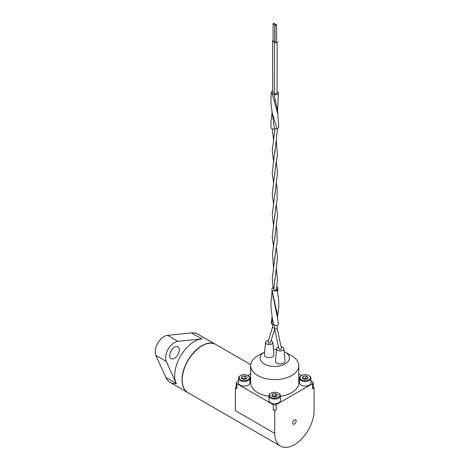 <?xml version="1.0" encoding="UTF-8"?>
<svg xmlns="http://www.w3.org/2000/svg" width="470" height="470" viewBox="0 0 470 470"><rect width="100%" height="100%" fill="white"/><g stroke="black" fill="none" stroke-linecap="round" stroke-linejoin="round"><path stroke-width="0.7" d="M309.272 375.818L308.825 375.559A5.129 2.961 180 0 1 308.825 379.748A5.129 2.961 180 0 1 301.576 379.748A5.129 2.961 180 0 1 301.576 375.559A5.129 2.961 180 0 1 308.825 375.559L309.272 375.818A5.758 3.325 180 0 1 310.958 378.168A5.758 3.325 180 0 1 309.272 380.518A5.758 3.325 180 0 1 301.129 380.518A5.758 3.325 180 0 1 299.449 378.168A5.758 3.325 180 0 1 301.129 375.818L301.576 375.559L298.785 373.95M276.196 409.775A2.091 1.21 180 0 1 273.24 409.775L274.721 410.633L276.196 409.775L276.196 404.652L312.597 383.637A2.091 1.21 0 0 0 313.214 382.78L313.214 387.909A2.091 1.21 0 0 1 312.597 388.761L314.078 387.909L314.078 410.633A27.83 16.068 -60 0 1 301.928 438.639A27.83 16.068 -60 0 1 280.484 446.101A27.83 16.068 -60 0 1 274.721 433.358L235.358 410.633L235.358 387.909L236.839 388.761A2.091 1.21 180 0 1 236.222 387.909L236.222 382.78A2.091 1.21 180 0 1 236.839 381.928L238.478 380.976M274.721 410.633L274.721 433.358M236.839 388.761L236.839 383.637L273.24 404.652A2.091 1.21 180 0 0 276.196 404.652M296.165 420.979A2.497 1.439 120 0 0 294.02 420.227A2.497 1.439 120 0 0 292.675 422.554A2.497 1.439 120 0 0 292.634 423.012A2.497 1.439 120 0 0 294.396 424.028A2.497 1.439 120 0 0 296.165 420.979M313.214 382.78A2.091 1.21 0 0 0 312.597 381.928L310.958 380.976M236.839 383.637A2.091 1.21 180 0 1 236.222 382.78M284.18 351.548A14.646 8.46 180 0 1 285.079 352.024L291.735 355.866A24.064 13.894 180 0 1 298.785 365.695L298.785 382.78A24.064 13.894 180 0 1 291.735 392.603A24.064 13.894 180 0 1 280.473 396.275M268.963 396.275A24.064 13.894 180 0 1 250.651 382.78L250.651 365.695A24.064 13.894 180 0 1 257.701 355.866L264.357 352.024A14.646 8.46 180 0 1 264.639 351.865M250.651 373.95L247.86 375.559L248.307 375.818A5.758 3.325 180 0 1 249.993 378.168A5.758 3.325 180 0 1 248.307 380.518A5.758 3.325 180 0 1 240.164 380.518A5.758 3.325 180 0 1 238.478 378.168A5.758 3.325 180 0 1 240.164 375.818L240.611 375.559A5.129 2.961 180 0 1 247.86 375.559L247.86 375.559A5.129 2.961 180 0 1 247.86 379.748A5.129 2.961 180 0 1 240.611 379.748A5.129 2.961 180 0 1 240.611 375.559M280.473 395.764L280.473 400.381A5.758 3.325 180 0 1 278.786 402.731A5.758 3.325 180 0 1 272.518 403.448A5.758 3.325 180 0 1 268.963 400.381L268.963 395.764A5.758 3.325 180 0 1 270.649 393.419L271.09 393.161A5.129 2.961 180 0 1 278.346 393.161L278.786 393.419A5.758 3.325 180 0 1 280.473 395.764A5.758 3.325 180 0 1 278.786 398.113A5.758 3.325 180 0 1 270.649 398.113A5.758 3.325 180 0 1 268.963 395.764M310.958 378.168L310.958 382.78A5.758 3.325 180 0 1 309.272 385.13A5.758 3.325 180 0 1 302.997 385.852A5.758 3.325 180 0 1 299.449 382.78L299.449 378.168M298.785 365.695A24.064 13.894 180 0 1 291.735 375.518A24.064 13.894 180 0 1 257.701 375.518A24.064 13.894 180 0 1 250.651 365.695M291.735 355.866L285.079 352.024A14.646 8.46 180 0 1 285.079 363.986A14.646 8.46 180 0 1 264.357 363.986A14.646 8.46 180 0 1 264.357 352.024M273.487 349.58A14.646 8.46 180 0 1 276.536 349.615M272.823 342.389L273.957 354.656A4.794 2.767 180 0 1 271.12 357.329A4.794 2.767 180 0 1 265.779 356.759A4.794 2.767 180 0 1 264.381 354.656L265.515 342.389A3.66 2.115 0 0 0 266.578 343.993A3.66 2.115 0 0 0 270.661 344.428A3.66 2.115 0 0 0 272.823 342.389A3.66 2.115 0 0 0 271.76 341.003A3.66 2.115 0 0 0 271.067 340.691M283.927 348.793L285.055 361.06A4.794 2.767 180 0 1 282.217 363.733A4.794 2.767 180 0 1 276.877 363.163A4.794 2.767 180 0 1 275.479 361.06L276.613 348.793A3.66 2.115 0 0 0 277.676 350.403A3.66 2.115 0 0 0 281.759 350.837A3.66 2.115 0 0 0 283.927 348.793A3.66 2.115 0 0 0 282.858 347.412A3.66 2.115 0 0 0 281.154 346.854M268.47 340.421A3.66 2.115 0 0 0 266.578 341.003A3.66 2.115 0 0 0 265.515 342.389M274.486 327.819A1.316 0.764 180 0 1 272.994 327.672A1.316 0.764 180 0 1 272.706 327.426A1.316 0.764 180 0 1 272.606 327.132A1.316 0.764 180 0 1 272.624 326.997L268 341.954L268.094 342.93L269.404 343.247L270.479 342.571L274.662 329.076M273.951 94.341L277.594 110.562L278.41 93.166A2.614 1.51 -0 0 1 276.889 94.646A2.614 1.51 -0 0 1 273.951 94.341L272.077 93.254A2.614 1.51 180 0 1 271.313 92.096L270.92 99.393C271.002 103.036 270.937 104.622 272.383 113.628L276.936 128.539L274.409 129.015A2.614 1.51 180 0 1 270.984 127.623L271.02 121.201L272.112 111.954M278.41 93.166A2.614 1.51 -0 0 0 277.653 92.208L277.124 91.897M274.868 278.786L273.822 289.573L275.126 290.301L276.483 289.614L277.512 279.497L276.354 268.94M273.963 122.464C273.928 124.174 273.928 124.174 273.963 122.464M277.441 111.225L277.488 110.221M274.968 41.425A1.316 0.764 0 0 0 274.874 41.477A1.316 0.764 0 0 0 274.486 42.012L274.433 93.295L275.767 94.065L277.071 93.33L277.124 42.012A1.316 0.764 0 0 0 276.642 41.425M274.486 42.012A1.316 0.764 0 0 0 275.297 42.717A1.316 0.764 0 0 0 276.736 42.553A1.316 0.764 0 0 0 277.124 42.012M273.334 24.181A0.834 0.482 -0 0 0 274.245 24.287A0.834 0.482 -0 0 0 274.762 23.841A0.834 0.482 -0 0 0 274.515 23.5A0.834 0.482 -0 0 0 273.605 23.394A0.834 0.482 -0 0 0 273.088 23.841A0.834 0.482 -0 0 0 273.334 24.181M273.088 23.841L273.088 40.931A0.834 0.482 -0 0 0 273.334 41.272A0.834 0.482 -0 0 0 274.245 41.378A0.834 0.482 -0 0 0 274.762 40.931L274.762 23.841M273.088 40.338A1.316 0.764 0 0 0 272.994 40.391A1.316 0.764 0 0 0 272.606 40.931A1.316 0.764 0 0 0 273.417 41.63A1.316 0.764 0 0 0 274.856 41.466A1.316 0.764 0 0 0 274.968 41.395M278.534 347.042A3.66 2.115 0 0 0 277.676 347.412A3.66 2.115 0 0 0 276.613 348.793M274.498 328.313L278.951 348.993L280.332 349.639L281.542 348.834L277.112 328.125A1.316 0.764 180 0 1 277.124 328.219A1.316 0.764 180 0 1 276.307 328.918A1.316 0.764 180 0 1 274.874 328.753A1.316 0.764 180 0 1 274.586 328.507A1.316 0.764 180 0 1 274.498 328.313A1.316 0.764 180 0 1 274.486 328.219L274.486 325.252M272.659 296.87C272.888 298.28 272.888 298.28 272.659 296.87M276.918 311.539C275.925 307.169 277.006 316.422 276.918 311.539M272.136 291.506L277.594 318.384L277.594 315.605L271.848 289.649A2.614 1.51 0 0 1 271.966 289.05L272.788 287.593A2.614 1.51 180 0 1 273.076 287.246M276.942 286.9A2.614 1.51 180 0 1 277.882 288.198A2.614 1.51 180 0 1 277.764 288.533L277.594 292.757C279.162 300.365 279.162 307.985 277.594 315.605M277.594 318.384L278.41 323.836A2.614 1.51 180 0 1 276.889 325.316A2.614 1.51 180 0 1 273.951 325.011L272.077 323.93A2.614 1.51 -0 0 1 271.313 322.767L272.112 316.997M271.848 289.649A2.614 1.51 0 0 0 274.151 291.024A2.614 1.51 0 0 0 276.936 289.99L277.764 288.533M274.862 100.65C274.474 99.37 274.474 99.37 274.862 100.65M271.313 92.096A2.614 1.51 180 0 1 272.606 90.886M276.936 128.539A2.614 1.51 0 0 0 278.739 127.153L277.594 110.562M278.786 393.419L278.346 393.161A5.129 2.961 180 0 1 278.346 397.344A5.129 2.961 180 0 1 271.09 397.344A5.129 2.961 180 0 1 271.09 393.161M271.801 395.705L272.582 394.019L275.502 393.572L277.635 394.8L276.853 396.486L273.934 396.939L271.801 395.705M272.7 396.222L275.502 395.793L276.736 396.504M272.582 394.019L272.582 396.157M275.502 393.572L275.502 395.793M303.068 376.423L305.982 375.971L308.12 377.204L307.339 378.89L304.419 379.337L302.281 378.103L303.068 376.423L303.068 378.556M305.982 375.971L305.982 378.191L307.221 378.908M303.179 378.626L305.982 378.191M249.993 378.168L249.993 382.78A5.758 3.325 180 0 1 248.307 385.13A5.758 3.325 180 0 1 242.032 385.846A5.758 3.325 180 0 1 238.478 382.78L238.478 378.168M241.316 378.103L242.097 376.423L245.017 375.971L247.155 377.204L246.368 378.885L243.454 379.337L241.316 378.103M242.214 378.626L245.017 378.191L246.257 378.902M242.097 376.423L242.097 378.556M245.017 375.971L245.017 378.191M236.222 387.403L235.358 387.909M314.078 387.909L313.214 387.403M182.231 379.789A27.624 15.951 -60 0 1 201.841 345.914M187.924 392.662A27.83 16.068 -60 0 1 187.847 392.62A27.83 16.068 -60 0 1 187.847 360.478A27.83 16.068 -60 0 1 215.683 344.41L215.683 344.41A27.83 16.068 -60 0 1 215.754 344.451M176.508 383.602A27.83 16.068 -60 0 1 170.093 382.369L187.847 392.62L170.093 382.369A27.83 16.068 -60 0 1 165.816 377.428L155.922 355.432L166.28 361.412L176.174 383.408A27.83 16.068 -60 0 1 180.451 356.207A27.83 16.068 -60 0 1 201.871 338.899L191.513 332.919A27.83 16.068 -60 0 1 197.923 334.158L208.897 340.615M215.683 344.41L208.286 340.139L215.683 344.41M191.513 332.919L167.514 335.351A12.555 7.25 120 0 0 157.85 343.159A12.555 7.25 120 0 0 155.922 355.432M167.514 335.351L177.871 341.332L201.871 338.899M177.871 341.332A12.555 7.25 120 0 0 168.207 349.139A12.555 7.25 120 0 0 166.28 361.412M177.889 346.872L177.889 346.872A6.803 3.925 120 0 0 171.086 350.802A6.803 3.925 120 0 0 171.086 358.651L171.086 358.651A6.803 3.925 120 0 0 177.889 354.727A6.803 3.925 120 0 0 177.889 346.872L177.889 346.872M274.868 257.413L272.224 279.092L273.246 288.134L273.963 288.721M272.606 40.931L272.659 92.191L273.217 92.778L274.457 92.866M276.395 24.587A0.834 0.482 -0 0 0 275.485 24.481A0.834 0.482 -0 0 0 274.968 24.928A0.834 0.482 -0 0 0 275.209 25.268A0.834 0.482 -0 0 0 276.125 25.374A0.834 0.482 -0 0 0 276.642 24.928A0.834 0.482 -0 0 0 276.395 24.587M274.968 24.928L274.968 42.012A0.834 0.482 -0 0 0 275.209 42.353A0.834 0.482 -0 0 0 276.125 42.459A0.834 0.482 -0 0 0 276.642 42.012L276.642 24.928M205.22 338.612L197.923 334.158M280.484 446.101L188 392.703A27.83 16.068 -60 0 1 182.231 379.96A27.83 16.068 -60 0 1 194.38 351.954A27.83 16.068 -60 0 1 215.83 344.498L250.721 364.638M273.24 409.775L273.24 404.652M312.597 388.761L312.597 383.637M272.136 112.095L274.409 129.015M272.112 291.365L271.02 300.624L271.02 307.744L272.383 318.672L273.951 325.011M276.936 289.99L277.594 292.757M272.136 317.138L272.077 323.93M272.077 93.254L277.594 113.346M176.174 383.408L165.816 377.428M188 392.703C184.193 390.37 182.248 386.093 182.172 379.878C181.279 360.937 204.462 336.467 215.83 344.498M272.242 128.874L273.669 140.788M274.868 150.653L272.218 172.931L273.669 183.506M274.868 193.329L272.218 215.072L273.669 226.223M274.868 236.087L272.494 254.153L273.669 268.94M277.882 288.198L277.594 289.972M274.868 280.437L277.506 257.725L276.354 247.578M274.868 237.755L277.512 215.195L276.354 204.861M274.868 195.003L277.506 172.22L276.354 162.15M274.868 152.327L277.476 128.398M277.124 325.252L277.124 328.219M274.868 129.303L272.218 151.064L273.669 162.144M274.868 172.014L272.218 194.275L273.669 204.861M274.868 214.731L272.218 236.88L273.669 247.578M274.868 259.07L275.367 252.79L277.177 242.414L276.936 229.583L276.354 226.223M274.868 216.359L275.303 210.466L277.177 199.697L276.983 187.213L276.354 183.506M274.868 173.647L275.361 167.396L277.359 155.188L276.354 140.788M274.868 130.942L274.88 128.927M247.86 375.559L248.307 375.818M272.606 324.235L272.606 327.132"/></g></svg>
